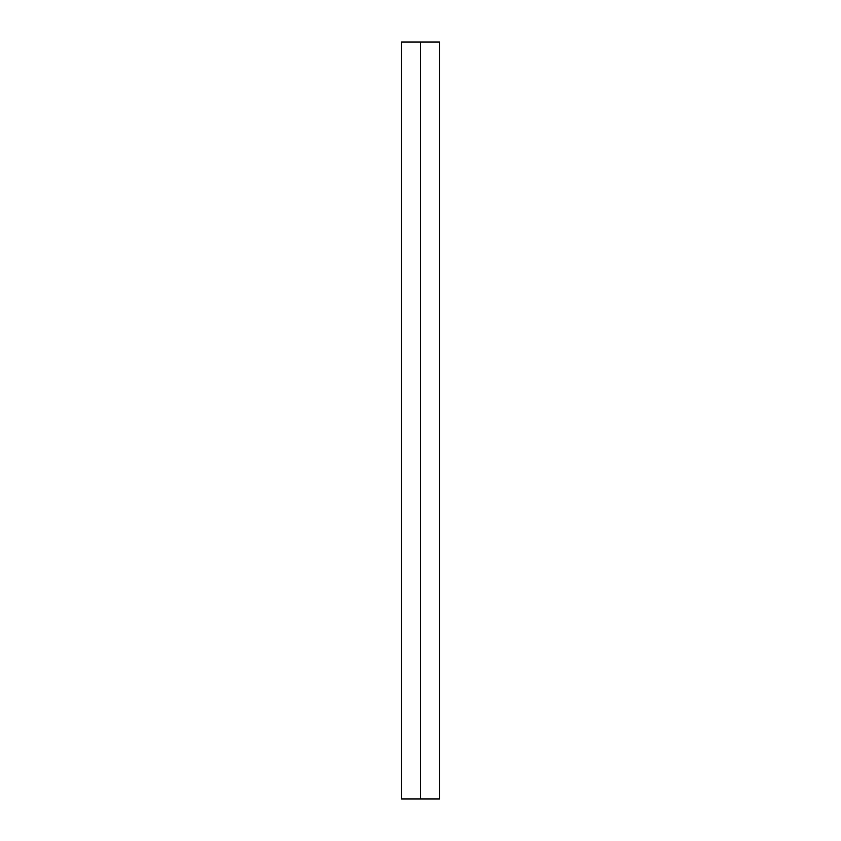<?xml version="1.0" encoding="UTF-8"?>
<svg xmlns="http://www.w3.org/2000/svg" width="841" height="841" viewBox="0 0 841 841"><rect width="100%" height="100%" fill="white"/><g stroke="black" fill="none" stroke-linecap="round" stroke-linejoin="round"><path stroke-width="1.26" d="M401.577 798.95L401.577 42.05L401.577 798.95L420.5 798.95L420.5 42.05L401.577 42.05L420.5 42.05L420.5 798.95L439.423 798.95L401.577 798.95M439.423 42.05L420.5 42.05L439.423 42.05L439.423 798.95"/></g></svg>
